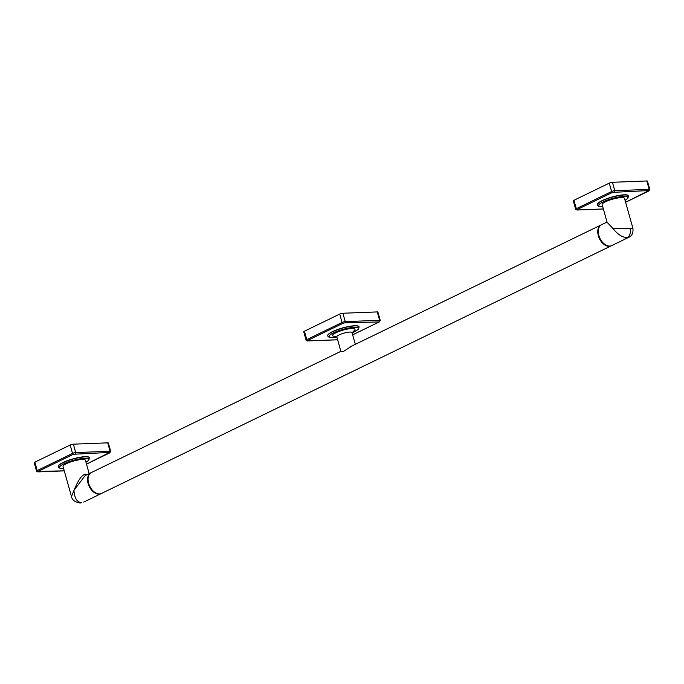 <?xml version="1.0" encoding="UTF-8"?>
<svg xmlns="http://www.w3.org/2000/svg" width="684" height="684" viewBox="0 0 684 684"><rect width="100%" height="100%" fill="white"/><g stroke="black" fill="none" stroke-linecap="round" stroke-linejoin="round"><path stroke-width="1.03" d="M597.354 204.747A16.254 3.377 -15.7 0 1 597.32 204.661A16.254 3.377 -15.7 0 1 606.648 198.745A16.254 3.377 -15.7 0 1 624.201 194.803A16.254 3.377 -15.7 0 1 628.622 195.863A16.254 3.377 -15.7 0 1 628.639 195.949M625.586 202.242L648.774 190.554A0.932 0.684 -92.2 0 0 649.167 189.374L646.808 180.969A2.326 0.479 -15.7 0 1 647.44 181.123L649.8 189.519A2.326 0.479 164.3 0 0 649.167 189.374L614.788 190.691A2.326 0.479 164.3 0 0 611.624 191.537L576.321 208.68A2.326 0.479 164.3 0 0 575.654 209.244L576.963 210.014L603.365 208.996M646.808 180.969L612.428 182.295A2.326 0.479 -15.7 0 0 609.264 183.132L573.962 200.284A2.326 0.479 -15.7 0 0 573.295 200.848L575.654 209.244M602.134 204.627A11.611 2.411 -15.7 0 1 608.794 200.403A11.611 2.411 -15.7 0 1 621.337 197.59A11.611 2.411 -15.7 0 1 624.492 198.343L632.948 228.413C633.307 232.962 631.99 235.886 629.006 237.194L627.125 237.63C622.406 237.502 617.712 234.475 613.026 228.55L607.11 222.309L602.134 204.627M607.041 222.069L613.026 228.55L632.948 228.413M607.033 222.052L601.587 224.694A11.611 7.438 64.1 0 0 598.278 232.09A11.611 7.438 64.1 0 0 603.878 243.615A11.611 7.438 64.1 0 0 609.735 246.078A11.611 7.438 64.1 0 0 611.735 245.59L629.006 237.203M601.33 224.831A11.611 7.438 64.1 0 0 601.074 224.951A11.611 7.438 64.1 0 0 598.825 237.186A11.611 7.438 64.1 0 0 609.222 246.326A11.611 7.438 64.1 0 0 611.214 245.838A11.611 7.438 64.1 0 0 611.47 245.71M598.286 232.201A11.243 7.199 64.1 0 0 598.286 232.312A11.243 7.199 64.1 0 0 603.716 243.47A11.243 7.199 64.1 0 0 603.792 243.547M611.214 245.838L101.523 493.438A11.611 7.438 -115.9 0 1 99.522 493.925A11.611 7.438 -115.9 0 1 93.665 491.471A11.611 7.438 -115.9 0 1 88.065 479.937A11.611 7.438 -115.9 0 1 91.374 472.55L340.888 351.337M101.258 493.557A11.611 7.438 -115.9 0 1 101.01 493.686A11.611 7.438 -115.9 0 1 99.009 494.173A11.611 7.438 -115.9 0 1 88.612 485.033A11.611 7.438 -115.9 0 1 90.861 472.798A11.611 7.438 -115.9 0 1 91.117 472.678M93.58 491.394A11.243 7.199 -115.9 0 1 93.503 491.317A11.243 7.199 -115.9 0 1 88.082 480.159A11.243 7.199 -115.9 0 1 88.074 480.048M71.504 496.593L71.495 496.584C72.119 500.013 74.958 502.159 80.037 503.031L81.618 502.629C77.104 502.398 74.547 498.328 73.932 490.437L85.167 475.56L90.861 472.798M87.603 474.38L86.389 474.217C82.73 473.661 78.575 479.065 73.932 490.437L71.495 496.584L63.048 466.505A11.611 2.411 -15.7 0 1 69.708 462.281A11.611 2.411 -15.7 0 1 82.251 459.468A11.611 2.411 -15.7 0 1 85.406 460.221L89.168 473.619M58.26 466.625A16.254 3.377 -15.7 0 1 58.225 466.539A16.254 3.377 -15.7 0 1 67.554 460.623A16.254 3.377 -15.7 0 1 85.115 456.681A16.254 3.377 -15.7 0 1 89.536 457.741A16.254 3.377 -15.7 0 1 89.553 457.827M86.5 464.12L109.679 452.432A0.932 0.684 -92.2 0 0 110.081 451.252L107.713 442.847A2.326 0.479 -15.7 0 1 108.346 443.001L110.705 451.397A2.326 0.479 164.3 0 0 110.081 451.252L75.702 452.569A2.326 0.479 164.3 0 0 72.53 453.415L37.235 470.558A2.326 0.479 164.3 0 0 36.56 471.131L37.868 471.892L64.279 470.874M107.713 442.847L73.342 444.173A2.326 0.479 -15.7 0 0 70.17 445.01L34.875 462.162A2.326 0.479 -15.7 0 0 34.2 462.726L36.56 471.131M377.26 311.913A2.326 0.479 -15.7 0 1 377.893 312.066L380.253 320.463A2.326 0.479 164.3 0 0 379.62 320.309L377.26 311.913L342.881 313.238A2.326 0.479 -15.7 0 0 339.717 314.076L304.423 331.218A2.326 0.479 -15.7 0 0 303.747 331.791L306.107 340.187L307.415 340.957L337.639 339.794M327.807 335.682A16.254 3.377 -15.7 0 1 327.773 335.596A16.254 3.377 -15.7 0 1 337.101 329.688A16.254 3.377 -15.7 0 1 354.654 325.746A16.254 3.377 -15.7 0 1 359.074 326.798A16.254 3.377 -15.7 0 1 359.1 326.892M352.089 332.843L354.56 330.21A11.611 2.411 164.3 0 0 349.481 328.739A11.611 2.411 164.3 0 0 335.955 332.723A11.611 2.411 164.3 0 0 333.407 336.152L336.887 337.118M355.321 344.326L352.021 332.578A7.9 1.642 -15.7 0 0 347.173 332.39A7.9 1.642 -15.7 0 0 339.102 334.921A7.9 1.642 164.3 0 0 336.81 336.853L340.914 351.456L343.701 351.294L352.354 345.771M648.774 190.554L612.496 192.384L577.193 209.526L577.168 209.962L603.356 208.953M614.394 191.879A0.932 0.684 -92.2 0 0 614.788 190.691L612.428 182.295M612.496 192.384A0.932 0.598 -115.9 0 1 611.624 191.537L609.264 183.132M577.193 209.526A0.932 0.598 -115.9 0 1 576.321 208.68L573.962 200.284M625.056 200.344L627.715 198.488L628.673 196.034A16.254 3.377 164.3 0 0 624.253 194.983A16.254 3.377 164.3 0 0 606.699 198.924A16.254 3.377 164.3 0 0 597.371 204.832L597.32 204.661M625.039 200.284A15.142 3.146 164.3 0 0 623.774 196.402A15.142 3.146 164.3 0 0 603.22 201.831A15.142 3.146 164.3 0 0 602.681 206.568M630.092 228.73A6.968 5.147 87.8 0 1 627.125 237.63M86.389 474.217A1.154 0.855 -92.2 0 0 86.74 474.799M85.953 462.162A15.142 3.146 164.3 0 0 84.688 458.28A15.142 3.146 164.3 0 0 64.125 463.709A15.142 3.146 164.3 0 0 63.595 468.454M85.97 462.222L88.629 460.366L89.578 457.912A16.254 3.377 164.3 0 0 85.158 456.861A16.254 3.377 164.3 0 0 67.605 460.802A16.254 3.377 164.3 0 0 58.277 466.71C58.285 467.941 60.03 468.54 63.509 468.506L63.603 468.506M109.679 452.432L73.402 454.261L38.107 471.413L64.262 470.831M75.3 453.757A0.932 0.684 -92.2 0 0 75.702 452.569L73.342 444.173M73.402 454.261A0.932 0.598 -115.9 0 1 72.53 453.415L70.17 445.01M38.107 471.413A0.932 0.598 -115.9 0 1 37.235 470.558L34.875 462.162M80.037 503.031A6.968 5.147 -92.2 0 0 81.618 502.629M352.645 334.827L379.201 321.925A0.932 0.598 64.1 0 0 379.543 321.711M379.201 321.925L344.847 322.822L342.949 323.327L307.646 340.47L307.629 340.906L337.622 339.751M379.227 321.497A0.932 0.684 -92.2 0 0 379.62 320.309L345.24 321.634A2.326 0.479 164.3 0 0 342.077 322.472L306.783 339.623A2.326 0.479 164.3 0 0 306.107 340.187M307.646 340.47A0.932 0.598 -115.9 0 1 306.783 339.623L304.423 331.218M342.949 323.327A0.932 0.598 -115.9 0 1 342.077 322.472L339.717 314.076M344.847 322.822A0.932 0.684 -92.2 0 0 345.24 321.634L342.881 313.238M336.896 337.144A15.142 3.146 164.3 0 1 333.313 337.503A15.142 3.146 164.3 0 1 333.578 332.817A15.142 3.146 164.3 0 1 354.235 327.345A15.142 3.146 164.3 0 1 352.098 332.877L358.168 329.432L359.126 326.978A16.254 3.377 164.3 0 0 354.705 325.917A16.254 3.377 164.3 0 0 337.152 329.859A16.254 3.377 164.3 0 0 327.824 335.776L327.773 335.596M625.604 202.276L648.911 190.947L649.8 189.519M597.371 204.832C597.371 206.064 599.116 206.662 602.604 206.628L602.698 206.628M349.926 346.95L601.074 224.951M86.509 464.154L109.816 452.825L110.705 451.397M101.01 493.686L83.739 502.082M352.662 334.861L379.363 321.89L380.253 320.463M327.824 335.776C327.833 337.007 329.577 337.605 333.057 337.571L336.904 337.178"/></g></svg>
